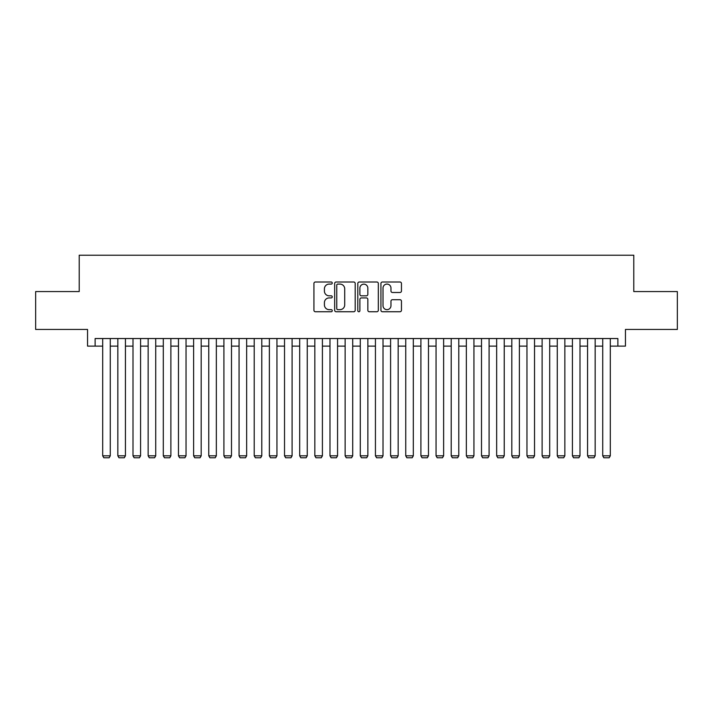 <?xml version="1.0" encoding="UTF-8"?>
<svg xmlns="http://www.w3.org/2000/svg" width="713" height="713" viewBox="0 0 713 713"><rect width="100%" height="100%" fill="white"/><g stroke="black" fill="none" stroke-linecap="round" stroke-linejoin="round"><path stroke-width="1.07" d="M332.258 283.043A1.043 1.043 0 0 0 331.215 282L315.413 282A1.488 1.488 0 0 0 313.925 283.489L313.925 310.262A1.488 1.488 0 0 0 315.413 311.75L331.215 311.75A1.043 1.043 0 0 0 332.258 310.708A1.043 1.043 0 0 0 331.215 309.665L329.174 309.665A4.759 4.759 0 0 1 324.415 304.906L324.415 302.677A4.759 4.759 0 0 1 329.174 297.918L331.215 297.918A1.043 1.043 0 0 0 332.258 296.875A1.043 1.043 0 0 0 331.215 295.833L329.174 295.833A4.759 4.759 0 0 1 324.415 291.073L324.415 288.845A4.759 4.759 0 0 1 329.174 284.086L331.215 284.086A1.043 1.043 0 0 0 332.258 283.043M399.966 292.49A1.488 1.488 0 0 0 401.455 291.002L401.455 283.489A1.488 1.488 0 0 0 399.966 282L382.418 282A1.488 1.488 0 0 0 380.929 283.489L380.929 310.262A1.488 1.488 0 0 0 382.418 311.75L399.966 311.75A1.488 1.488 0 0 0 401.455 310.262L401.455 301.189A1.488 1.488 0 0 0 399.966 299.701L392.453 299.701A1.488 1.488 0 0 0 390.965 301.189L390.965 305.69A3.975 3.975 0 0 1 386.99 309.665A3.975 3.975 0 0 1 383.015 305.69L383.015 288.061A3.975 3.975 0 0 1 386.99 284.086A3.975 3.975 0 0 1 390.965 288.061L390.965 291.002A1.488 1.488 0 0 0 392.453 292.49L399.966 292.49M95.123 346.117L95.123 338.541L617.877 338.541L617.877 346.117L625.453 346.117L625.453 329.451L677.35 329.451L677.35 291.572L633.786 291.572L633.786 255.209L79.214 255.209L79.214 291.572L35.65 291.572L35.65 329.451L87.547 329.451L87.547 346.117L102.699 346.117M355.199 283.489A1.488 1.488 0 0 0 353.71 282L336.162 282A1.488 1.488 0 0 0 334.673 283.489L334.673 310.262A1.488 1.488 0 0 0 336.162 311.75L353.71 311.75A1.488 1.488 0 0 0 355.199 310.262L355.199 283.489M359.29 282L376.838 282A1.488 1.488 0 0 1 378.327 283.489L378.327 310.262A1.488 1.488 0 0 1 376.838 311.75L369.325 311.75A1.488 1.488 0 0 1 367.837 310.262L367.837 299.407A1.488 1.488 0 0 0 366.357 297.918L361.375 297.918A1.488 1.488 0 0 0 359.887 299.407L359.887 310.708A1.043 1.043 0 0 1 358.844 311.75A1.043 1.043 0 0 1 357.801 310.708L357.801 283.489A1.488 1.488 0 0 1 359.29 282M110.274 346.117L117.85 346.117M125.426 346.117L133.001 346.117M140.577 346.117L148.152 346.117M155.728 346.117L163.304 346.117M170.888 346.117L178.464 346.117M186.04 346.117L193.615 346.117M201.191 346.117L208.766 346.117M216.342 346.117L223.918 346.117M231.493 346.117L239.069 346.117M246.645 346.117L254.22 346.117M261.796 346.117L269.371 346.117M276.947 346.117L284.523 346.117M292.098 346.117L299.683 346.117M307.258 346.117L314.834 346.117M322.41 346.117L329.985 346.117M337.561 346.117L345.137 346.117M352.712 346.117L360.288 346.117M367.863 346.117L375.439 346.117M383.015 346.117L390.59 346.117M398.166 346.117L405.742 346.117M413.317 346.117L420.902 346.117M428.477 346.117L436.053 346.117M443.629 346.117L451.204 346.117M458.78 346.117L466.355 346.117M473.931 346.117L481.507 346.117M489.082 346.117L496.658 346.117M504.234 346.117L511.809 346.117M519.385 346.117L526.96 346.117M534.536 346.117L542.112 346.117M549.696 346.117L557.272 346.117M564.848 346.117L572.423 346.117M579.999 346.117L587.574 346.117M595.15 346.117L602.726 346.117M610.301 346.117L617.877 346.117M337.802 284.086A1.043 1.043 0 0 0 336.759 285.129L336.759 308.622A1.043 1.043 0 0 0 337.802 309.665L339.949 309.665A4.759 4.759 0 0 0 344.709 304.906L344.709 288.845A4.759 4.759 0 0 0 339.949 284.086L337.802 284.086M367.837 288.141A3.975 3.975 0 0 0 363.862 284.157A3.975 3.975 0 0 0 359.887 288.141L359.887 294.344A1.488 1.488 0 0 0 361.375 295.833L366.357 295.833A1.488 1.488 0 0 0 367.837 294.344L367.837 288.141M110.274 338.541L110.274 455.821L102.699 455.821L102.699 338.541M110.274 455.821L109.142 457.791L103.84 457.791L102.699 455.821M125.426 338.541L125.426 455.821L117.85 455.821L117.85 338.541M125.426 455.821L124.294 457.791L118.991 457.791L117.85 455.821M140.577 338.541L140.577 455.821L133.001 455.821L133.001 338.541M140.577 455.821L139.445 457.791L134.142 457.791L133.001 455.821M155.728 338.541L155.728 455.821L148.152 455.821L148.152 338.541M155.728 455.821L154.596 457.791L149.293 457.791L148.152 455.821M170.888 338.541L170.888 455.821L163.304 455.821L163.304 338.541M170.888 455.821L169.747 457.791L164.445 457.791L163.304 455.821M186.04 338.541L186.04 455.821L178.464 455.821L178.464 338.541M186.04 455.821L184.899 457.791L179.596 457.791L178.464 455.821M201.191 338.541L201.191 455.821L193.615 455.821L193.615 338.541M201.191 455.821L200.05 457.791L194.747 457.791L193.615 455.821M216.342 338.541L216.342 455.821L208.766 455.821L208.766 338.541M216.342 455.821L215.201 457.791L209.898 457.791L208.766 455.821M231.493 338.541L231.493 455.821L223.918 455.821L223.918 338.541M231.493 455.821L230.361 457.791L225.05 457.791L223.918 455.821M246.645 338.541L246.645 455.821L239.069 455.821L239.069 338.541M246.645 455.821L245.513 457.791L240.21 457.791L239.069 455.821M261.796 338.541L261.796 455.821L254.22 455.821L254.22 338.541M261.796 455.821L260.664 457.791L255.361 457.791L254.22 455.821M276.947 338.541L276.947 455.821L269.371 455.821L269.371 338.541M276.947 455.821L275.815 457.791L270.512 457.791L269.371 455.821M292.098 338.541L292.098 455.821L284.523 455.821L284.523 338.541M292.098 455.821L290.966 457.791L285.663 457.791L284.523 455.821M307.258 338.541L307.258 455.821L299.683 455.821L299.683 338.541M307.258 455.821L306.118 457.791L300.815 457.791L299.683 455.821M322.41 338.541L322.41 455.821L314.834 455.821L314.834 338.541M322.41 455.821L321.269 457.791L315.966 457.791L314.834 455.821M337.561 338.541L337.561 455.821L329.985 455.821L329.985 338.541M337.561 455.821L336.42 457.791L331.117 457.791L329.985 455.821M352.712 338.541L352.712 455.821L345.137 455.821L345.137 338.541M352.712 455.821L351.571 457.791L346.268 457.791L345.137 455.821M367.863 338.541L367.863 455.821L360.288 455.821L360.288 338.541M367.863 455.821L366.732 457.791L361.429 457.791L360.288 455.821M383.015 338.541L383.015 455.821L375.439 455.821L375.439 338.541M383.015 455.821L381.883 457.791L376.58 457.791L375.439 455.821M398.166 338.541L398.166 455.821L390.59 455.821L390.59 338.541M398.166 455.821L397.034 457.791L391.731 457.791L390.59 455.821M413.317 338.541L413.317 455.821L405.742 455.821L405.742 338.541M413.317 455.821L412.185 457.791L406.882 457.791L405.742 455.821M428.477 338.541L428.477 455.821L420.902 455.821L420.902 338.541M428.477 455.821L427.337 457.791L422.034 457.791L420.902 455.821M443.629 338.541L443.629 455.821L436.053 455.821L436.053 338.541M443.629 455.821L442.488 457.791L437.185 457.791L436.053 455.821M458.78 338.541L458.78 455.821L451.204 455.821L451.204 338.541M458.78 455.821L457.639 457.791L452.336 457.791L451.204 455.821M473.931 338.541L473.931 455.821L466.355 455.821L466.355 338.541M473.931 455.821L472.79 457.791L467.487 457.791L466.355 455.821M489.082 338.541L489.082 455.821L481.507 455.821L481.507 338.541M489.082 455.821L487.95 457.791L482.639 457.791L481.507 455.821M504.234 338.541L504.234 455.821L496.658 455.821L496.658 338.541M504.234 455.821L503.102 457.791L497.799 457.791L496.658 455.821M519.385 338.541L519.385 455.821L511.809 455.821L511.809 338.541M519.385 455.821L518.253 457.791L512.95 457.791L511.809 455.821M534.536 338.541L534.536 455.821L526.96 455.821L526.96 338.541M534.536 455.821L533.404 457.791L528.101 457.791L526.96 455.821M549.696 338.541L549.696 455.821L542.112 455.821L542.112 338.541M549.696 455.821L548.555 457.791L543.253 457.791L542.112 455.821M564.848 338.541L564.848 455.821L557.272 455.821L557.272 338.541M564.848 455.821L563.707 457.791L558.404 457.791L557.272 455.821M579.999 338.541L579.999 455.821L572.423 455.821L572.423 338.541M579.999 455.821L578.858 457.791L573.555 457.791L572.423 455.821M595.15 338.541L595.15 455.821L587.574 455.821L587.574 338.541M595.15 455.821L594.009 457.791L588.706 457.791L587.574 455.821M610.301 338.541L610.301 455.821L602.726 455.821L602.726 338.541M610.301 455.821L609.16 457.791L603.858 457.791L602.726 455.821"/></g></svg>
